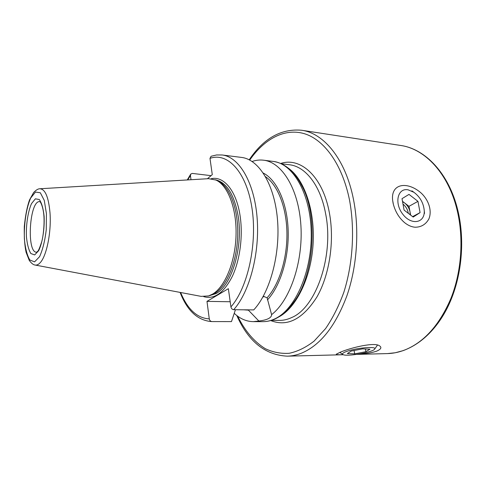 <?xml version="1.0" encoding="UTF-8"?>
<svg xmlns="http://www.w3.org/2000/svg" width="486" height="486" viewBox="0 0 486 486"><rect width="100%" height="100%" fill="white"/><g stroke="black" fill="none" stroke-linecap="round" stroke-linejoin="round"><path stroke-width="0.73" d="M343.25 354.689C338.487 354.865 336.154 354.707 336.257 354.209L340.473 352.125C351.08 347.672 374.755 341.846 379.639 345.911C382.008 347.569 380.915 349.355 376.346 351.281C371.577 352.806 365.721 353.741 358.771 354.094M415.038 227.223C411.624 226.938 408.228 225.48 404.85 222.855C399.018 217.953 395.112 211.459 393.131 203.367L392.633 200.293C390.665 183.137 407.724 181.011 421.356 193.228C428.919 200.432 432.218 211.118 428.828 219.034C425.718 224.502 421.119 227.229 415.038 227.223M252.125 161.48C255.903 160.161 259.712 159.736 263.552 160.198C282.02 162.184 298.75 189.115 300.913 225.668C303.185 262.173 289.929 300.567 271.595 314.642C271.656 316.192 270.55 317.546 268.278 318.701C265.976 319.806 262.835 320.572 258.856 321.009L253.309 321.641C246.396 321.525 240.072 318.78 234.325 313.397M264.153 296.484L262.835 297.098M263.291 296.272L267.106 297.784L271.595 314.642M258.856 321.009L248.109 309.849M233.699 309.704L253.735 309.91C270.125 292.353 280.592 253.637 277.421 218.84C274.317 183.994 258.637 159.317 241.524 157.421L222.163 154.985C238.845 156.814 254.105 181.788 257.058 217.181C260.077 252.513 249.743 291.873 233.699 309.704C232.217 309.497 231.293 308.555 230.929 306.891L228.359 288.696L206.981 301.369L230.2 301.751M235.437 309.722L231.476 321.604L211.957 321.58C210.511 321.392 209.624 320.499 209.284 318.889L206.981 301.369M248.152 310.135L243.632 309.807M231.476 321.604L211.957 321.58M190.992 179.723L190.439 175.543L190.773 174.055L192.335 173.417L211.082 175.653M222.163 154.985L216.586 154.967L211.094 156.267L209.982 158.369L212.279 174.644L207.413 178.739M263.315 173.077C276.668 179.777 287.129 202.474 288.143 229.957C289.176 257.422 280.452 285.987 267.44 299.905M265.556 176.716C277.646 184.947 286.521 207.139 286.934 232.812C287.348 258.473 279.152 284.589 267.106 297.784M40.046 188.756L208.615 178.672L215.954 180.051C227.873 185.354 236.81 208.549 236.044 235.206C235.352 261.851 225.018 286.849 212.625 294.091L208.597 295.931L201.143 296.375L35.205 265.052M217.078 180.537L217.795 180.847C229.617 186.114 238.48 209.041 237.727 235.364C237.04 261.681 226.81 286.375 214.52 293.55L209.776 295.591M408.149 189.832L413.951 192.316C420.165 197.018 423.598 203.172 424.26 210.772C424.977 223.129 411.393 225.656 402.833 214.277C394.018 203.148 397.639 187.639 408.149 189.832M408.993 194.394L417.954 201.344L420.08 212.613L413.191 217.06L404.079 210.074L402.013 198.665L408.993 194.394M408.319 213.324C407.675 209.606 405.895 206.514 402.991 204.059M402.56 201.678L404.565 202.923C407.426 205.25 409.248 208.245 410.02 211.896L410.19 214.757M402.493 201.326L408.993 206.337L410.603 215.079M417.954 201.344L408.993 206.337M420.08 212.613L412.626 216.628M348.146 350.928C358.431 347.581 376.929 346.269 374.718 348.997C373.546 352.235 346.044 356.985 342.891 354.519C341.707 353.644 343.456 352.447 348.146 350.928M351.202 351.062L362.641 348.845L369.974 349.191L365.897 351.7L354.701 353.857L347.344 353.559L351.202 351.062M354.701 353.857L354.069 350.509M365.897 351.7L365.369 348.978M457.077 209.952C463.917 238.079 461.627 271.364 451.02 298.167C439.229 325.687 423.263 343.183 403.107 350.649L395.24 352.763L387.397 353.595C409.455 353.036 432.504 336.731 446.944 308.64C461.323 280.525 465.618 242.222 457.806 210.28C449.058 173.702 425.45 148.868 400.61 145.454C424.837 148.746 448.311 173.271 457.077 209.952M236.797 315.523C248.37 341.53 265.21 355.078 287.323 356.165C292.129 356.044 296.964 354.999 301.836 353.03C320.553 344.999 335.571 325.918 346.895 295.792C357.089 266.437 359.573 229.914 353.45 199.278C345.601 159.299 323.943 133.188 301.66 130.254L400.61 145.454M281.212 163.715L289.395 164.742C305.323 166.388 320.432 185.281 325.571 213.445C334.216 255.369 316.125 307.589 291.703 317.534C287.633 319.46 283.569 320.414 279.517 320.402L271.267 320.383M270.696 320.553C287.269 327.114 302.656 319.284 316.86 297.067C329.538 275.07 334.708 240.825 329.344 212.631C322.783 176.533 300.555 156.759 280.665 163.472M249.731 160.064C264.36 138.947 284.717 127.757 304.576 133.753C324.344 139.865 342.387 164.554 349.525 200.135C355.005 229.671 352.903 263.673 343.815 292.359C338.754 306.162 332.673 318.245 325.577 328.603L314.065 341.142C305.894 347.466 297.59 351.524 289.152 353.298C280.799 353.802 272.816 352.247 265.192 348.62C254.063 341.67 244.901 330.863 237.697 316.204M278.849 316.908C296.181 307.845 310.973 277.974 313.075 244.391C315.238 210.809 304.339 179.304 288.289 168.126M299.048 180.652L302.535 187.055C317.887 216.999 314.387 272.166 295.373 299.929L291.102 305.84L295.373 299.929C289.565 308.798 283.046 315.013 275.817 318.573C271.571 320.626 267.3 321.653 263.005 321.653C267.027 321.659 271.054 320.687 275.1 318.725C295.263 309.345 312.036 271.565 311.24 232.618C310.603 193.635 292.967 163.442 273.175 161.413C285.057 163.132 294.844 171.68 302.535 187.055L299.048 180.658M209.284 318.889C197.17 318.196 187.62 309.4 180.64 292.505M187.784 179.917L190.439 175.543M209.982 158.369C227.418 152.039 246.25 171.558 251.876 207.479C257.623 243.286 247.903 287.609 230.929 306.891M36.596 252.246C26.226 252.659 29.573 199.916 39.809 201.641L40.119 201.915C39.451 200.603 43.266 205.135 43.971 216.756C44.439 225.486 43.248 236.056 41.802 241.499C39.706 247.963 38.266 251.292 37.483 251.481L36.596 252.246M44.123 216.313C44.669 229.113 42.47 242.836 38.667 250.685L34.67 254.925L30.837 253.516C28.625 249.84 27.155 244.203 26.42 236.609C25.983 224.502 27.951 211.635 31.511 203.604L35.381 198.829L39.287 199.509C41.65 202.814 43.26 208.415 44.123 216.313M46.425 213.67L46.255 229.769C44.931 240.807 42.701 249.774 39.579 256.669L34.579 261.857L29.828 259.998C27.095 255.369 25.278 248.352 24.385 238.936C23.857 223.973 26.274 208.087 30.667 198.069L35.472 192.049L40.338 192.778L44.281 200.432L46.425 213.67M39.822 263.066C38.2 264.694 36.608 265.344 35.041 265.022C33.376 264.882 31.456 263.363 29.288 260.466L26.11 252.343C24.671 245.716 24.069 237.077 24.3 226.44C25.424 215.31 27.173 206.465 29.543 199.904L33.619 192.535C36.098 189.971 38.187 188.714 39.882 188.768C45.18 189.054 48.551 197.037 49.991 212.722C51.528 232.338 46.425 256.954 39.822 263.066M215.341 179.777C226.634 182.286 234.252 194.479 238.201 216.349C243.267 247.028 231.792 285.294 216.063 293.58L207.959 296.12M211.246 178.714C223.724 175.695 236.488 190.84 240.108 215.93C243.128 235.91 240.005 259.913 232.387 276.224C223.876 292.87 214.332 299.686 203.762 296.66M287.323 356.165L343.359 354.725M356.924 354.379L387.397 353.595M301.66 130.254C281.139 128.462 263.655 138.31 249.215 159.797M253.309 321.641L263.005 321.653M263.552 160.198L273.175 161.413M403.107 221.337L404.777 222.795M393.247 203.585L392.639 200.341M190.767 174.055L187.232 179.948M180.093 292.402C187.207 310.754 197.705 320.481 211.592 321.58M217.795 180.847L215.954 180.051M210.523 295.373L208.597 295.931M413.951 192.316L411.915 190.834M424.26 210.772L424.527 213.403M374.718 348.997L377.488 345.078M342.739 354.416L339.793 352.386"/></g></svg>

